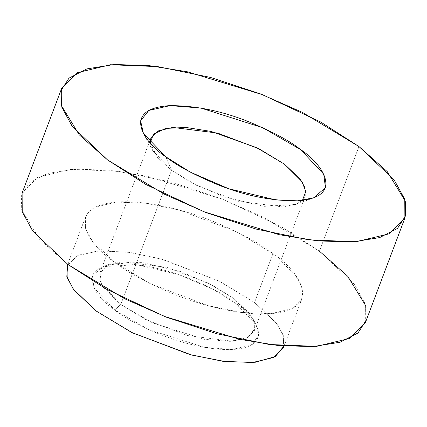<?xml version="1.0" encoding="UTF-8"?>
<svg xmlns="http://www.w3.org/2000/svg" width="427" height="427" viewBox="0 0 427 427"><rect width="100%" height="100%" fill="white"/><g stroke="black" fill="none" stroke-linecap="round" stroke-linejoin="round"><path stroke-width="0.32" stroke-dasharray="2.13 1.6" d="M67.733 264.35L78.723 255.079L100.43 250.745L130.192 252.448L162.949 259.467L219.617 281.318L254.524 302.476L276.146 322.78L282.973 334.506L283.96 346.057M302.423 200.38L295.404 204.554L263.843 206.353L224.191 196.938L191.99 183.012L171.515 170.208L152.727 150.64L150.224 142.869L157.622 157.595L171.515 170.208L120.777 304.483L114.703 309.933C129.055 322.572 187.063 351.282 232.683 349.473C276.739 346.494 255.084 315.852 235.859 303.469C221.506 290.83 163.498 262.125 117.879 263.934C73.823 266.907 95.477 297.555 114.703 309.933L93.988 287.857L92.451 275.767L102.982 266.635L136.832 264.703L179.361 274.801L213.9 289.736L235.859 303.469L256.008 324.456L258.565 335.841L251.156 345.171L232.053 349.505L204.346 347.316L148.601 329.569L114.703 309.933L120.777 304.483L104.925 289.437L100.196 280.758L100.142 272.33L107.14 265.279L122.085 261.703L166.952 267.382L208.317 283.106L233.74 298.457L249.592 313.509L254.321 322.182L254.375 330.61L247.372 337.661L232.427 341.237L187.565 335.558L146.194 319.834L120.777 304.483L171.515 170.208L196.932 185.558L238.303 201.282L283.17 206.962L298.115 203.385L305.113 196.335L254.375 330.61M283.475 347.589L283.4 335.761L276.765 323.591L254.524 302.476L272.97 253.649L295.217 274.758L301.852 286.933L301.926 298.756L292.105 308.652L271.14 313.669L241.442 312.489L208.189 305.7L150.149 283.635L114.489 262.103L92.248 240.988L85.613 228.813L85.533 216.991L95.36 207.1L116.325 202.078L146.023 203.257L179.271 210.052L237.311 232.112L272.97 253.649L254.524 302.476L218.859 280.939L160.819 258.879L127.572 252.085L97.874 250.911L76.908 255.928L67.087 265.818M68.037 264.58L39.716 239.467L21.718 209.993L21.35 195.427L29.49 182.729L47.354 173.517L74.629 169.135L109.237 170.213L147.79 176.42L222.825 199.265L281.046 226.588L319.423 251.167L262.861 217.012L220.791 198.475L170.795 182.014L118.055 171.243L70.951 169.375L37.693 177.333L22.113 193.025M272.97 253.649C260.977 243.865 240.679 232.961 212.075 220.924C183.786 209.561 145.249 200.274 118.647 201.928C61.018 205.819 89.344 245.909 114.489 262.103C126.483 271.882 146.781 282.791 175.39 294.822C203.674 306.191 242.216 315.478 268.818 313.818C326.447 309.927 298.121 269.843 272.97 253.649M358.963 146.536L319.423 251.167L358.963 146.536M365.352 322.727L365.229 303.971L354.709 284.66L319.423 251.167M171.515 170.208L165.857 156.837L171.515 170.208M120.777 304.483L152.38 322.791L204.357 339.337L230.185 341.376L247.996 337.335L254.908 328.641L252.528 318.024L233.74 298.457L213.265 285.652L181.064 271.727L141.412 262.311L109.851 264.11L100.035 272.629L101.466 283.896L120.777 304.483M301.926 298.756L284.051 346.067M85.533 216.991L67.658 264.297M100.142 272.33L150.88 138.054M152.727 150.64L143.435 133.486M295.404 204.554L313.717 197.829M252.528 318.024L256.008 324.456M109.851 264.11L102.982 266.635"/><path stroke-width="0.64" d="M283.96 346.057L275.346 356.556L255.191 362.272L225.627 361.648L191.91 355.104L132.471 332.846L96.038 310.931L73.204 289.015L66.809 276.408L67.733 264.35M67.658 264.297L67.087 265.818L67.162 277.641L73.796 289.816L96.038 310.931L131.703 332.468L189.743 354.527L222.99 361.322L252.688 362.496L273.654 357.479L283.475 347.589L284.051 346.067M319.423 251.167L347.743 276.285L365.747 305.753L366.115 320.325L357.97 333.017L340.106 342.235L312.831 346.612L278.228 345.534L239.67 339.332L164.635 316.482L106.414 289.159L68.037 264.58L124.604 298.74L166.674 317.277L216.67 333.733L269.41 344.509L316.514 346.377L349.772 338.414L365.352 322.727L404.887 218.09L389.307 233.782L356.049 241.746L308.945 239.878L256.205 229.102L206.209 212.646L164.139 194.109L107.577 159.949L72.291 126.456L61.771 107.15L61.648 88.394L77.228 72.702L110.486 64.744L157.59 66.607L210.33 77.383L260.326 93.839L302.396 112.376L358.963 146.536L394.244 180.029L404.769 199.334L404.887 218.09M61.648 88.394L22.113 193.025L22.231 211.781L32.756 231.087L68.037 264.58M358.963 146.536L320.586 121.957L262.365 94.634L187.33 71.789L148.772 65.582L114.169 64.504L86.894 68.886L69.03 78.098L60.885 90.791L61.253 105.362L79.257 134.831L107.577 159.949L145.954 184.528L204.175 211.851L279.21 234.695L317.763 240.903L352.371 241.981L379.646 237.599L397.51 228.386L405.65 215.694L405.282 201.122L387.284 171.654L358.963 146.536M165.857 156.837C144.465 143.061 120.371 108.96 169.396 105.65C195.171 105.501 221.661 110.887 248.872 121.812C273.205 132.05 290.477 141.326 300.677 149.647C322.07 163.424 346.164 197.525 297.144 200.834C271.364 200.989 244.874 195.598 217.663 184.672C193.33 174.435 176.063 165.158 165.857 156.837L190.293 172.118L228.728 188.745L276.055 199.98L297.475 200.818L313.717 197.829L325.438 187.666L323.73 174.216L300.677 149.647L262.957 127.796L200.93 108.052L170.095 105.618L148.836 110.438L140.59 120.82L143.435 133.486L165.857 156.837M305.113 196.335L305.059 187.907L300.33 179.228L284.478 164.181L259.061 148.831L217.69 133.107L172.823 127.427L157.878 131.004L150.88 138.054L150.224 142.869L153.469 134.11L165.655 128.41L186.113 127.465L211.061 131.425L256.675 147.662L284.478 164.181L301.98 181.582L305.769 191.488L302.423 200.38"/></g></svg>
